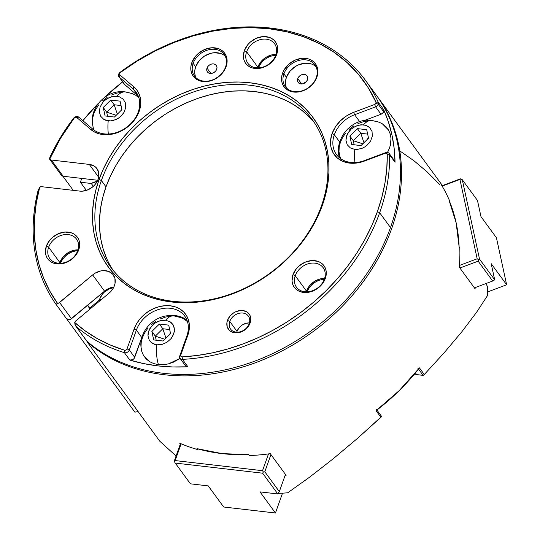 <?xml version="1.0" encoding="UTF-8"?>
<svg xmlns="http://www.w3.org/2000/svg" width="540" height="540" viewBox="0 0 540 540"><rect width="100%" height="100%" fill="white"/><g stroke="black" fill="none" stroke-linecap="round" stroke-linejoin="round"><path stroke-width="0.81" d="M67.689 320.315L67.979 319.518L67.689 320.315A191.018 151.544 143.8 0 1 66.481 318.56A191.018 151.544 -36.2 0 0 67.689 320.315L134.865 412.155L67.689 320.315M87.217 342.023A191.018 151.544 -36.2 0 0 326.423 321.044A191.018 151.544 -36.2 0 0 376.92 96.019A191.018 151.544 143.8 0 1 377.453 96.741A191.018 151.544 143.8 0 1 325.998 321.408A191.018 151.544 143.8 0 1 87.217 342.023L159.766 441.2L176.081 455.996L159.766 441.2L87.217 342.023L87.365 341.618L87.217 342.023M376.414 409.354A1.1 0.878 143.8 0 1 376.063 410.697L380.916 417.326L381.544 416.401M419.438 367.882L399.256 390.575L376.063 410.697A191.018 151.544 -36.2 0 0 419.438 367.882L424.285 374.51L423.286 375.32L416.671 374.612L423.11 375.374L418.5 369.07L423.11 375.374L424.285 374.51L419.438 367.882A1.1 0.878 143.8 0 1 417.872 368.206M258.154 67.858L257.668 67.622L258.154 67.858M275.677 55.33A16.531 13.115 -36.2 0 0 258.566 67.844A16.531 13.115 143.8 0 1 275.677 55.33M306.781 291.843L306.295 291.607L306.781 291.843M324.304 279.308A16.531 13.115 -36.2 0 0 307.193 291.829A16.531 13.115 143.8 0 1 324.304 279.308M60.176 263.297L59.69 263.061L60.176 263.297M77.699 250.763A16.531 13.115 -36.2 0 0 60.588 263.277A16.531 13.115 143.8 0 1 77.699 250.763M487.546 286.686L485.919 283.561L487.546 286.686A191.018 151.544 -36.2 0 1 487.546 295.529A191.018 151.544 -36.2 0 0 487.546 286.686M87.453 305.417L90.072 308.995L87.453 305.417M138.105 411.588L134.865 412.155L138.105 411.588M90.524 308.617L89.978 307.868L99.428 299.984L99.974 300.733L99.428 299.984A14.695 11.657 143.8 0 1 99.799 298.782L102.512 294.03L104.497 291.971L109.316 288.88L113.555 287.644A14.695 11.657 143.8 0 0 99.799 298.782L100.751 300.085L99.799 298.782A14.695 11.657 143.8 0 0 99.428 299.984L89.978 307.868L90.524 308.617M87.635 305.262L89.978 307.868L87.635 305.262M73.231 190.343L62.89 176.209L73.231 190.343M86.373 190.397L80.399 182.223L91.253 183.478L93.346 186.347L91.253 183.478L97.234 181.366A14.695 11.657 143.8 0 0 91.253 183.478L80.399 182.223L86.373 190.397M81.756 178.409L80.399 182.223L81.756 178.409M381.591 416.482L357.183 438.635L333.072 458.872L309.596 477.164L287.732 492.777A191.018 151.544 -36.2 0 1 278.154 493.412A191.018 151.544 -36.2 0 0 287.732 492.777L309.596 477.164L333.072 458.872L357.183 438.635L380.916 417.326L376.063 410.697L376.38 410.353M416.671 374.612L415.422 372.904L416.671 374.612L414.673 374.888M413.37 375.354L414.45 374.956L413.37 375.354M424.285 374.51L444.177 352.755L461.849 331.749L476.483 312.417L487.546 295.529L476.483 312.417L461.849 331.749L444.177 352.755L424.285 374.51M439.783 184.565L427.14 171.895L413.984 160.785L400.457 151.355M459.79 247.84L459.128 246.942L456.111 222.642L448.922 199.915L449.584 200.819A191.018 151.544 -36.2 0 0 441.369 184.829L442.031 185.733L441.369 184.829A191.018 151.544 -36.2 0 1 449.584 200.819L448.922 199.915A191.018 151.544 -36.2 0 1 459.128 246.942L459.79 247.84A191.018 151.544 -36.2 0 1 459.236 267.118A191.018 151.544 -36.2 0 0 459.79 247.84M475.079 288.779L459.236 267.118L475.079 288.779A191.018 151.544 143.8 0 0 475.187 287.591A191.018 151.544 143.8 0 1 475.079 288.779M180.326 444.076L179.672 443.171A191.018 151.544 -36.2 0 0 197.613 449.557L197.843 448.902L197.613 449.557L196.951 448.652L222.136 453.614L248.724 454.646L249.386 455.544A191.018 151.544 -36.2 0 0 270.27 453.661L286.119 475.322A191.018 151.544 143.8 0 1 285.079 475.463A191.018 151.544 143.8 0 0 286.119 475.322L270.27 453.661A191.018 151.544 -36.2 0 1 249.386 455.544L248.724 454.646A191.018 151.544 -36.2 0 1 196.951 448.652L197.613 449.557A191.018 151.544 -36.2 0 1 179.672 443.171L180.326 444.076M311.31 63.956L304.999 63.227L298.323 64.922L295.164 66.616L289.825 71.361L286.43 77.301L283.918 73.872A18.367 14.573 143.8 0 1 298.478 60.527A18.367 14.573 143.8 0 1 314.921 64.901A18.367 14.573 143.8 0 1 316.278 77.618L316.852 77.186A19.467 15.444 143.8 0 1 293.706 92.043A19.467 15.444 143.8 0 1 282.555 73.217L283.918 73.872A18.367 14.573 -36.2 0 0 294.442 91.631A18.367 14.573 -36.2 0 0 316.278 77.618A18.367 14.573 143.8 0 1 301.718 90.963A18.367 14.573 143.8 0 1 285.275 86.589A18.367 14.573 143.8 0 1 283.918 73.872L286.43 77.301A18.367 14.573 -36.2 0 0 286.686 88.189M220.563 53.453L214.245 52.718L210.89 53.271L204.417 56.106L199.071 60.858L195.676 66.798L193.165 63.362A18.367 14.573 143.8 0 1 207.725 50.024A18.367 14.573 143.8 0 1 224.168 54.392A18.367 14.573 143.8 0 1 225.524 67.109L226.098 66.683A19.467 15.444 143.8 0 1 202.952 81.54A19.467 15.444 143.8 0 1 191.801 62.714L193.165 63.362A18.367 14.573 -36.2 0 0 203.688 81.128A18.367 14.573 -36.2 0 0 225.524 67.109A18.367 14.573 143.8 0 1 210.965 80.453A18.367 14.573 143.8 0 1 194.522 76.079A18.367 14.573 143.8 0 1 193.165 63.362L195.676 66.798A18.367 14.573 -36.2 0 0 195.932 77.679M225.268 56.227A18.367 14.573 -36.2 0 0 208.994 53.852A18.367 14.573 -36.2 0 0 195.676 66.798L194.886 69.93M194.744 73.015L195.257 75.938M207.002 68.108L208.022 66.326L209.621 64.901L211.565 64.051L213.55 63.902L215.278 64.476L216.486 65.698L216.986 67.365L216.709 69.228L215.69 71.01L214.09 72.434L212.146 73.285L210.154 73.433L208.427 72.853L207.225 71.638L206.719 69.971L207.002 68.108L210.917 73.46L207.002 68.108A5.508 4.374 143.8 0 1 211.37 64.105A5.508 4.374 143.8 0 1 216.304 65.414A5.508 4.374 143.8 0 1 216.709 69.228A5.508 4.374 143.8 0 1 212.341 73.231A5.508 4.374 143.8 0 1 207.407 71.921A5.508 4.374 143.8 0 1 207.002 68.108M316.022 66.731A18.367 14.573 -36.2 0 0 299.74 64.361A18.367 14.573 -36.2 0 0 286.43 77.301L285.633 80.433M285.491 83.525L286.011 86.441M297.756 78.611L298.775 76.829L300.375 75.404L302.319 74.554L304.304 74.405L306.031 74.986L307.24 76.201L307.739 77.868L307.463 79.738L306.443 81.513L302.9 83.794L300.908 83.936L299.18 83.363L297.972 82.148L297.473 80.48L297.756 78.611L301.671 83.97L297.756 78.611A5.508 4.374 143.8 0 1 302.123 74.608A5.508 4.374 143.8 0 1 307.058 75.917A5.508 4.374 143.8 0 1 307.463 79.738A5.508 4.374 143.8 0 1 303.095 83.741A5.508 4.374 143.8 0 1 298.161 82.424A5.508 4.374 143.8 0 1 297.756 78.611M55.377 303.446L66.13 318.148L68.634 319.768A3.672 2.916 -36.2 0 0 71.483 318.742L59.596 302.495A3.672 2.916 143.8 0 1 57.605 303.46L56.464 304.027L55.303 303.345A191.018 151.544 143.8 0 1 38.009 190.742L39.73 187.076A3.672 2.916 143.8 0 1 41.816 186.712L39.73 187.076L36.302 202.972L34.492 218.761L34.324 234.313L35.795 249.466L38.9 264.094L43.598 278.053L49.856 291.215L57.605 303.46L58.651 303.109L92.657 274.914L104.537 291.161L71.483 318.742L59.596 302.495L92.657 274.914A15.431 12.238 143.8 0 1 113.312 274.928A15.431 12.238 143.8 0 1 109.06 293.153L75.998 320.733L74.729 322.495A3.672 2.916 143.8 0 1 75.998 320.733L109.06 293.153L112.968 288.677L114.251 286.132L115.027 283.5L114.932 278.404L112.691 274.165L108.655 271.424L103.424 270.608L100.616 270.972L95.121 273.166L92.657 274.914L104.537 291.161L109.694 288.077L113.886 286.969A15.431 12.238 -36.2 0 0 104.537 291.161L70.112 319.531L68.634 319.768L66.163 318.202L55.303 303.345L56.464 304.027L57.605 303.46A189.182 150.086 143.8 0 1 39.73 187.076L38.009 190.742A191.018 151.544 -36.2 0 0 55.303 303.345M86.265 340.308L76.012 326.363L75.013 324.635L74.729 322.495L85.698 331.263L97.733 338.85L110.734 345.188L124.585 350.224L124.409 352.661A3.672 2.916 -36.2 0 0 129.317 349.967L127.042 348.874A1.836 1.458 143.8 0 1 124.585 350.224L126.029 350.028L127.042 348.874L129.317 349.967L136.37 330.156L134.096 329.062L127.042 348.874L134.096 329.062A30.49 24.192 143.8 0 1 170.343 305.802A30.49 24.192 143.8 0 1 187.812 335.286L186.853 336.002A28.654 22.734 -36.2 0 0 170.438 308.293A28.654 22.734 -36.2 0 0 136.37 330.156L134.096 329.062L136.445 323.98L139.732 319.207L143.836 314.935L148.601 311.33L153.839 308.522L159.347 306.619L164.923 305.701L170.343 305.802L175.406 306.916L179.908 309.002L183.681 311.972L186.584 315.725L188.501 320.105L189.358 324.952L189.128 330.082L187.812 335.286L186.853 336.002L179.8 355.813L180.758 355.097L187.812 335.286L180.758 355.097L179.8 355.813A3.672 2.916 -36.2 0 0 182.48 359.377L182.095 356.879A1.836 1.458 143.8 0 1 180.758 355.097L180.9 356.38L182.095 356.879L182.48 359.377A191.018 151.544 -36.2 0 0 379.661 212.747L377.379 211.66A189.182 150.086 143.8 0 1 182.095 356.879L197.397 355.448L212.807 352.769L228.197 348.874L243.452 343.784L258.457 337.534L273.105 330.183L287.273 321.779L300.854 312.39L313.754 302.09L325.863 290.945L337.102 279.059L347.375 266.504L356.603 253.388L364.723 239.8L371.662 225.862L377.379 211.66L381.841 197.275L384.986 182.857L386.795 168.514L387.261 154.352L389.63 154.886A3.672 2.916 -36.2 0 0 385.567 152.678L385.229 153.245A1.836 1.458 143.8 0 1 387.261 154.352L386.627 153.286L385.229 153.245L385.567 152.678L364.568 160.562L364.223 161.129L385.229 153.245L364.223 161.129L356.812 163.019L349.542 163.107L342.907 161.406L337.365 158.024L333.301 153.185L330.973 147.231L330.554 140.562L332.073 133.63A30.49 24.192 143.8 0 1 353.632 112.347L354.611 114.716L375.611 106.832A3.672 2.916 -36.2 0 0 378.209 104.267L375.935 103.181A1.836 1.458 143.8 0 1 374.632 104.463L375.611 106.832L374.632 104.463L353.632 112.347L354.611 114.716A28.654 22.734 -36.2 0 0 334.348 134.717L332.073 133.63L335.421 126.907L340.369 120.859L346.579 115.891L353.632 112.347L374.632 104.463L375.935 103.181L375.921 102.114L378.182 102.141A191.018 151.544 -36.2 0 0 120.143 72.272A3.672 2.916 -36.2 0 0 119.3 77.159L133.245 89.093L133.886 86.906A30.49 24.192 143.8 0 1 130.889 124.072A30.49 24.192 143.8 0 1 90.761 129.478L92.718 129.094L78.773 117.167A3.672 2.916 -36.2 0 0 73.528 118.287L74.189 118.112A1.836 1.458 143.8 0 1 76.815 117.544L78.773 117.167L76.815 117.544L90.761 129.478L92.718 129.094A28.654 22.734 -36.2 0 0 130.43 124.018A28.654 22.734 -36.2 0 0 133.245 89.093L133.886 86.906L119.941 74.979L119.3 77.159L119.941 74.979A1.836 1.458 143.8 0 1 120.359 72.529L120.359 72.529A189.182 150.086 143.8 0 1 375.921 102.114L368.145 87.629L358.493 74.385L347.078 62.552L334.044 52.265L319.538 43.645L303.737 36.801L286.821 31.806L269.001 28.728L250.493 27.601L231.505 28.438L212.274 31.226L193.016 35.937L173.975 42.511L155.372 50.875L137.43 60.919L120.359 72.529L119.549 73.784L119.941 74.979L133.886 86.906L137.093 90.41L139.347 94.601L140.562 99.313L140.697 104.369L139.739 109.566L137.727 114.716L134.737 119.61L130.889 124.072L126.326 127.919L121.223 131.004L115.783 133.218L110.207 134.467L104.713 134.71L99.508 133.934L94.797 132.165L90.761 129.478L76.815 117.544L75.499 117.275L73.528 118.287A191.018 151.544 -36.2 0 0 50.004 157.046L49.505 158.564L50.004 157.046A191.018 151.544 143.8 0 1 73.528 118.287A3.672 2.916 143.8 0 1 78.773 117.167L92.718 129.094A28.654 22.734 143.8 0 0 128.486 125.8A28.654 22.734 143.8 0 0 136.107 92.178A28.654 22.734 143.8 0 0 133.245 89.093L138.186 95.843L133.245 89.093L119.3 77.159A3.672 2.916 143.8 0 1 118.935 76.768A3.672 2.916 143.8 0 1 120.143 72.272A191.018 151.544 143.8 0 1 365.567 80.494A191.018 151.544 143.8 0 1 378.182 102.141L383.596 109.539L383.819 110.558L383.623 111.665L378.209 104.267A3.672 2.916 143.8 0 1 375.611 106.832L381.024 114.23A3.672 2.916 -36.2 0 0 383.623 111.665L382.624 113.204L381.024 114.23L364.061 120.602L381.024 114.23L375.611 106.832L354.611 114.716L359.66 121.622L354.611 114.716A28.654 22.734 143.8 0 0 334.348 134.717L339.761 142.121L334.348 134.717A28.654 22.734 -36.2 0 0 364.568 160.562A28.654 22.734 143.8 0 1 336.461 154.555A28.654 22.734 143.8 0 1 334.348 134.717L332.073 133.63A30.49 24.192 143.8 0 0 364.223 161.129L364.568 160.562L385.567 152.678A3.672 2.916 143.8 0 1 389.171 153.455A3.672 2.916 143.8 0 1 389.63 154.886L395.044 162.284A3.672 2.916 -36.2 0 0 394.585 160.853L389.171 153.455M142.675 335.353A28.654 22.734 -36.2 0 0 141.784 337.554L133.954 358.675L132.712 359.667L129.823 360.058L124.409 352.661L129.823 360.058A3.672 2.916 -36.2 0 0 134.73 357.365L129.317 349.967A3.672 2.916 143.8 0 1 124.409 352.661A191.018 151.544 143.8 0 1 76.012 326.363L86.495 340.801M49.585 159.145L61.364 175.257A3.672 2.916 -36.2 0 0 63.2 176.263L51.32 160.016A3.672 2.916 143.8 0 1 49.653 159.212L49.505 158.564M89.289 164.417L98.692 177.275L89.289 164.417A15.431 12.238 143.8 0 1 96.991 168.649A15.431 12.238 143.8 0 1 95.634 183.863A15.431 12.238 143.8 0 1 79.785 191.106L41.816 186.712L79.785 191.106L82.526 191.153L88.135 189.729L93.197 186.482L95.276 184.322L98.125 179.334L98.793 176.701L98.476 171.653L96.039 167.535L94.129 166.03L89.289 164.417L51.32 160.016L89.289 164.417M61.128 174.845L63.2 176.263L97.76 180.266L63.2 176.263L51.32 160.016L49.653 159.212A189.182 150.086 143.8 0 1 74.189 118.112L60.608 138.186L49.653 159.212M249.176 323.71L250.135 322.994A12.859 10.199 143.8 0 1 234.853 332.809A12.859 10.199 143.8 0 1 227.489 320.375L229.763 321.462A11.023 8.741 -36.2 0 0 236.075 332.12A11.023 8.741 -36.2 0 0 249.176 323.71A11.023 8.741 143.8 0 1 240.442 331.715A11.023 8.741 143.8 0 1 230.573 329.096A11.023 8.741 143.8 0 1 229.763 321.462L237.026 331.391L236.776 332.174A11.023 8.741 -36.2 0 1 237.026 331.391L229.763 321.462A11.023 8.741 143.8 0 1 238.498 313.457A11.023 8.741 143.8 0 1 248.366 316.082A11.023 8.741 143.8 0 1 249.176 323.71A11.023 8.741 -36.2 0 0 242.865 313.051A11.023 8.741 -36.2 0 0 229.763 321.462L227.489 320.375L229.865 316.217L233.604 312.896L235.811 311.708L240.482 310.52L242.771 310.561L246.8 311.911L249.622 314.746L250.425 316.595L250.79 318.641L250.135 322.994L249.149 325.141L246.031 328.954L241.812 331.661L237.134 332.849L234.853 332.809L230.816 331.459L229.223 330.203L227.191 326.774L226.928 322.569L227.489 320.375A12.859 10.199 143.8 0 1 242.771 310.561A12.859 10.199 143.8 0 1 250.135 322.994L249.176 323.71M249.426 322.927L246.152 323.278L242.271 324.979L239.065 327.827L237.026 331.391A11.023 8.741 -36.2 0 1 249.426 322.927M324.371 279.133L325.323 278.417A18.367 14.573 143.8 0 1 303.487 292.43A18.367 14.573 143.8 0 1 292.97 274.671L295.245 275.765A16.531 13.115 -36.2 0 0 304.715 291.749A16.531 13.115 -36.2 0 0 324.371 279.133A16.531 13.115 143.8 0 1 311.263 291.141A16.531 13.115 143.8 0 1 296.467 287.206A16.531 13.115 143.8 0 1 295.245 275.765L306.47 291.101A16.531 13.115 -36.2 0 0 306.227 291.843L309.521 285.761L314.334 281.488L320.159 278.93L324.614 278.39A16.531 13.115 -36.2 0 0 306.47 291.101L295.245 275.765A16.531 13.115 143.8 0 1 308.347 263.75A16.531 13.115 143.8 0 1 323.15 267.685A16.531 13.115 143.8 0 1 324.371 279.133A16.531 13.115 -36.2 0 0 314.901 263.149A16.531 13.115 -36.2 0 0 295.245 275.765L292.97 274.671L296.365 268.738L298.836 266.159L304.864 262.291L311.54 260.597L317.851 261.326L320.564 262.582L322.839 264.377L324.587 266.632L325.742 269.278L326.261 272.194L326.12 275.285L323.912 281.482L321.928 284.357L319.457 286.929L313.43 290.797L306.754 292.491L300.443 291.762L297.729 290.507L295.454 288.711L293.706 286.457L292.552 283.81L292.032 280.894L292.97 274.671A18.367 14.573 143.8 0 1 314.807 260.658A18.367 14.573 143.8 0 1 325.323 278.417L324.371 279.133M77.76 250.587L78.719 249.872A18.367 14.573 143.8 0 1 56.882 263.885A18.367 14.573 143.8 0 1 46.359 246.125L48.641 247.212A16.531 13.115 -36.2 0 0 58.111 263.196A16.531 13.115 -36.2 0 0 77.76 250.587A16.531 13.115 143.8 0 1 64.658 262.595A16.531 13.115 143.8 0 1 49.856 258.66A16.531 13.115 143.8 0 1 48.641 247.212L59.859 262.555A16.531 13.115 -36.2 0 0 59.616 263.297L62.917 257.216L67.73 252.936L73.555 250.385L78.003 249.845A16.531 13.115 -36.2 0 0 59.859 262.555L48.641 247.212A16.531 13.115 143.8 0 1 61.742 235.204A16.531 13.115 143.8 0 1 76.545 239.139A16.531 13.115 143.8 0 1 77.76 250.587A16.531 13.115 -36.2 0 0 68.29 234.603A16.531 13.115 -36.2 0 0 48.641 247.212L46.359 246.125L49.761 240.185L52.231 237.614L58.253 233.746L64.935 232.052L71.246 232.781L73.96 234.036L76.234 235.832L77.983 238.086L79.137 240.725L79.515 246.733L77.308 252.936L75.323 255.805L72.853 258.383L66.825 262.251L60.149 263.945L53.838 263.216L51.124 261.961L48.85 260.165L47.102 257.904L45.947 255.265L45.428 252.349L46.359 246.125A18.367 14.573 143.8 0 1 68.195 232.112A18.367 14.573 143.8 0 1 78.719 249.872L77.76 250.587M275.738 55.148L276.696 54.432A18.367 14.573 143.8 0 1 254.86 68.445A18.367 14.573 143.8 0 1 244.337 50.686L246.618 51.779A16.531 13.115 -36.2 0 0 256.088 67.763A16.531 13.115 -36.2 0 0 275.738 55.148A16.531 13.115 143.8 0 1 262.636 67.156A16.531 13.115 143.8 0 1 247.833 63.221A16.531 13.115 143.8 0 1 246.618 51.779L257.837 67.122A16.531 13.115 -36.2 0 0 257.594 67.858L260.894 61.776L265.707 57.503L271.532 54.952L275.981 54.412A16.531 13.115 -36.2 0 0 257.837 67.122L246.618 51.779A16.531 13.115 143.8 0 1 259.72 39.771A16.531 13.115 143.8 0 1 274.523 43.706A16.531 13.115 143.8 0 1 275.738 55.148A16.531 13.115 -36.2 0 0 266.267 39.164A16.531 13.115 -36.2 0 0 246.618 51.779L244.337 50.686L247.739 44.752L250.209 42.174L256.23 38.313L262.913 36.612L269.224 37.341L271.937 38.596L274.212 40.392L275.96 42.653L277.115 45.292L277.493 51.3L275.285 57.497L273.301 60.372L270.83 62.944L264.803 66.812L258.127 68.506L254.86 68.445L251.816 67.777L249.102 66.521L246.827 64.733L245.079 62.471L243.925 59.832L243.405 56.909L244.337 50.686A18.367 14.573 143.8 0 1 266.173 36.673A18.367 14.573 143.8 0 1 276.696 54.432L275.738 55.148M309.123 116.836L301.806 110.315L293.659 104.652L284.762 99.907L275.211 96.113L265.086 93.326L254.482 91.557L243.513 90.828L232.281 91.145L220.894 92.509L209.453 94.905L198.079 98.307L186.881 102.688L175.959 108L165.422 114.19L155.372 121.21L145.908 128.979L137.119 137.43L129.094 146.482L121.898 156.04L115.614 166.023L110.295 176.324L105.995 186.853L101.378 180.535A124.895 99.09 143.8 0 1 200.374 89.802A124.895 99.09 143.8 0 1 312.201 119.529A124.895 99.09 143.8 0 1 321.415 206.003L322.373 205.288A126.731 100.541 143.8 0 1 171.7 301.988A126.731 100.541 143.8 0 1 99.097 179.442L101.378 180.535A124.895 99.09 -36.2 0 0 172.928 301.3A124.895 99.09 -36.2 0 0 321.415 206.003A124.895 99.09 143.8 0 1 222.419 296.744A124.895 99.09 143.8 0 1 110.592 267.01A124.895 99.09 143.8 0 1 101.378 180.535L105.995 186.853L102.755 197.505L100.609 208.17L99.569 218.761L99.65 229.163L100.852 239.281L103.167 249.014L106.569 258.275M111.017 266.969L112.975 270.108M314.435 122.749A124.895 99.09 -36.2 0 0 202.703 96.802A124.895 99.09 -36.2 0 0 105.995 186.853A124.895 99.09 -36.2 0 0 112.982 270.108M180.07 358.351L185.483 365.756A3.672 2.916 -36.2 0 0 187.893 366.781L182.48 359.377A3.672 2.916 143.8 0 1 180.07 358.351A3.672 2.916 143.8 0 1 179.8 355.813L186.853 336.002A28.654 22.734 143.8 0 0 184.741 316.163A28.654 22.734 143.8 0 0 159.084 309.339A28.654 22.734 143.8 0 0 136.37 330.156L141.784 337.554L136.37 330.156L129.317 349.967L134.73 357.365L141.784 337.554M118.935 76.768L124.349 84.166A3.672 2.916 -36.2 0 0 124.713 84.564L119.3 77.159L124.011 83.511M340.652 139.921A28.654 22.734 -36.2 0 0 339.761 142.121L338.337 148.635L338.735 154.899M393.788 160.164L394.706 161.035L395.044 162.284L394.166 148.406L391.945 134.926L388.415 121.939L383.596 109.539A191.018 151.544 143.8 0 1 395.044 162.284L389.63 154.886A191.018 151.544 143.8 0 1 379.661 212.747A191.018 151.544 143.8 0 1 182.48 359.377L187.893 366.781L185.497 365.776L185.038 364.588M340.652 139.907L339.761 142.121A28.654 22.734 -36.2 0 0 339.647 157.91M138.335 96.215L124.713 84.564L138.335 96.215M122.661 81.864L104.267 97.558A191.018 151.544 143.8 0 1 122.661 81.864M98.591 103.1L82.87 120.67A191.018 151.544 143.8 0 1 98.591 103.1M186.968 320.207A28.654 22.734 -36.2 0 0 169.519 315.718L175.851 315.691L180.603 316.737L184.835 318.695M129.823 360.058L143.627 363.589L157.977 365.897L172.766 366.964L187.893 366.781A191.018 151.544 143.8 0 1 129.823 360.058M99.097 179.442L103.464 168.764L108.857 158.308L115.236 148.183L122.533 138.476L130.68 129.296L139.597 120.717L149.202 112.833L159.394 105.719L170.087 99.428L181.17 94.041L192.537 89.6L204.079 86.144L215.683 83.713L227.239 82.33L238.64 82.006L249.77 82.748L260.523 84.544L270.797 87.372L280.496 91.219L289.521 96.039L297.783 101.783L305.215 108.398L311.728 115.83L317.277 123.991L321.793 132.813L325.242 142.209L327.591 152.091L328.813 162.358L328.894 172.915L327.841 183.654L325.661 194.481L322.373 205.288L318.006 215.973L312.613 226.429L306.234 236.554L298.937 246.26L290.79 255.44L281.873 264.013L272.268 271.904L262.076 279.018L251.384 285.302L240.3 290.696L228.933 295.137L217.397 298.593L205.787 301.023L194.231 302.407L182.831 302.731L171.7 301.988L160.947 300.193L150.674 297.365L140.974 293.517L131.949 288.697L123.687 282.953L116.255 276.332L109.742 268.906L104.193 260.746L99.677 251.924L96.228 242.528L93.879 232.646L92.657 222.379L92.576 211.822L93.629 201.076L95.809 190.249L99.097 179.442A126.731 100.541 143.8 0 1 249.77 82.748A126.731 100.541 143.8 0 1 322.373 205.288L321.415 206.003A124.895 99.09 -36.2 0 0 249.865 85.239A124.895 99.09 -36.2 0 0 101.378 180.535L99.097 179.442M282.555 73.217L284.054 69.971L288.772 64.192L295.157 60.095L302.238 58.3L305.701 58.361L308.927 59.076L311.803 60.406L314.219 62.303L316.069 64.699L317.291 67.5L317.844 70.592L317.696 73.865L316.852 77.186L313.254 83.484L307.591 88.513L304.243 90.308L297.169 92.104L290.473 91.334L287.597 89.998L285.188 88.101L283.338 85.705L282.11 82.91L281.563 79.812L281.711 76.538L282.555 73.217A19.467 15.444 143.8 0 1 305.701 58.361A19.467 15.444 143.8 0 1 316.852 77.186L316.278 77.618A18.367 14.573 -36.2 0 0 305.755 59.859A18.367 14.573 -36.2 0 0 283.918 73.872L282.555 73.217M191.801 62.714L195.399 56.416L198.025 53.69L204.41 49.592L211.484 47.79L218.18 48.566L221.056 49.896L223.466 51.8L225.315 54.196L226.544 56.99L227.09 60.089L226.942 63.356L224.6 69.93L219.881 75.701L213.496 79.805L206.415 81.601L202.952 81.54L199.726 80.825L196.85 79.495L194.434 77.598L192.584 75.202L191.356 72.401L190.809 69.309L190.958 66.035L191.801 62.714A19.467 15.444 143.8 0 1 214.947 47.858A19.467 15.444 143.8 0 1 226.098 66.683L225.524 67.109A18.367 14.573 -36.2 0 0 215.001 49.349A18.367 14.573 -36.2 0 0 193.165 63.362L191.801 62.714M370.697 88.101A191.018 151.544 143.8 0 1 390.488 227.549A191.018 151.544 143.8 0 1 255.177 360.983A191.018 151.544 143.8 0 1 86.839 341.165L86.825 341.152M76.012 326.363A191.018 151.544 -36.2 0 0 124.409 352.661L124.585 350.224A189.182 150.086 143.8 0 1 74.729 322.495L75.418 325.613L86.839 341.165A191.018 151.544 -36.2 0 0 255.177 360.983A191.018 151.544 -36.2 0 0 390.488 227.549L379.661 212.747L390.488 227.549A191.018 151.544 -36.2 0 0 376.394 95.297L365.567 80.494M383.596 109.539L378.182 102.141A3.672 2.916 143.8 0 1 378.209 104.267L383.623 111.665A3.672 2.916 -36.2 0 0 383.596 109.539M389.63 154.886L387.261 154.352A189.182 150.086 143.8 0 1 377.379 211.66L379.661 212.747A191.018 151.544 -36.2 0 0 389.63 154.886M378.182 102.141L375.921 102.114A1.836 1.458 143.8 0 1 375.935 103.181L378.209 104.267A3.672 2.916 -36.2 0 0 378.182 102.141M120.751 110.794L121.784 108.952L120.751 110.794M117.349 114.149L114.176 104.76L121.041 105.556L114.176 104.76L117.349 114.149M116.201 115.283L106.677 112.165L114.176 104.76L110.747 100.069L114.176 104.76L106.677 112.165L116.201 115.283M107.561 116.242L106.677 112.165L103.248 107.474L106.677 112.165L107.561 116.242M105.091 115.952L114.433 117.038L121.932 109.633L120.089 101.149L110.747 100.069L103.248 107.474L105.091 115.952L114.433 117.038L121.932 109.633L120.089 101.149L110.747 100.069L103.248 107.474L105.091 115.952M110.734 120.892L108.209 120.845A29.579 13.676 96.6 0 0 108.365 134.021A29.579 13.676 -83.4 0 1 108.209 120.845L103.748 119.36L100.636 116.222L99.34 111.915L100.062 107.102L102.694 102.506L104.605 100.514L109.269 97.524L114.439 96.208L119.327 96.775L123.188 99.131L125.435 102.924L125.725 107.575L124.018 112.374L120.569 116.586L118.348 118.274L113.333 120.467L110.734 120.892L105.847 120.332L103.748 119.36L100.636 116.222L99.34 111.915L100.062 107.102L102.694 102.506L104.605 100.514L106.826 98.834L111.841 96.633L116.964 96.255L119.327 96.775L123.188 99.131L125.435 102.924L125.725 107.575L124.018 112.374L122.479 114.595L118.348 118.274L115.904 119.583L110.734 120.892M138.834 97.632L135.749 95.269L132.476 93.67L125.314 91.915A29.579 13.676 96.6 0 0 116.964 96.255A29.579 13.676 -83.4 0 1 125.314 91.915A29.579 13.676 -83.4 0 1 126.995 92.347L131.625 93.366M125.314 91.915C106.94 89.1 90.383 106.92 92.381 122.999L93.17 127.541L94.23 130.262L93.17 127.541L92.387 123.107L92.597 118.415L93.805 113.643L95.951 108.992L98.969 104.625M102.728 100.71L107.089 97.403M111.348 95.074L116.93 93.096L122.033 92.252M132.368 93.629L135.749 95.269L139.212 97.997M367.355 139.34L368.388 137.498L367.355 139.34M363.96 142.695L360.788 133.306L367.652 134.102L360.788 133.306L363.96 142.695M362.812 143.829L353.288 140.711L360.788 133.306L357.352 128.614L360.788 133.306L353.288 140.711L362.812 143.829M354.173 144.788L353.288 140.711L349.853 136.019L353.288 140.711L354.173 144.788M351.695 144.504L361.037 145.584L368.537 138.179L366.694 129.695L357.352 128.614L349.853 136.019L351.695 144.504L361.037 145.584L368.537 138.179L366.694 129.695L357.352 128.614L349.853 136.019L351.695 144.504M357.345 149.445L354.814 149.398A29.579 13.676 96.6 0 0 354.969 162.567A29.579 13.676 -83.4 0 1 354.814 149.398L350.359 147.906L347.24 144.767L345.951 140.468L346.673 135.648L349.299 131.051L351.216 129.06L355.88 126.07L361.044 124.754L365.931 125.321L369.792 127.683L372.04 131.47L372.33 136.12L370.622 140.92L367.173 145.139L364.952 146.819L362.509 148.129L357.345 149.445L352.458 148.878L350.359 147.906L347.24 144.767L345.951 140.468L346.059 138.078L347.767 133.279L351.216 129.06L353.437 127.379L358.445 125.186L363.575 124.801L368.03 126.293L369.792 127.683L372.04 131.47L372.33 136.12L370.622 140.92L369.09 143.141L364.952 146.819L362.509 148.129L357.345 149.445M390.319 145.51L391.014 138.429L390.231 133.994L388.476 129.978L382.361 123.822L379.087 122.216L371.918 120.461A29.579 13.676 96.6 0 0 363.575 124.801A29.579 13.676 -83.4 0 1 371.918 120.461A29.579 13.676 -83.4 0 1 373.599 120.892L378.236 121.912M378.972 122.175L382.361 123.822L385.817 126.542L388.476 129.978L390.231 133.994L391.014 138.429L390.798 143.12L389.596 147.886L387.443 152.543L388.631 150.242M371.918 120.461C353.545 117.646 336.994 135.466 338.985 151.544L339.775 156.087L340.835 158.807L339.775 156.087L338.992 151.652L339.208 146.961L340.409 142.196L342.562 137.538L345.573 133.171M349.333 129.256L353.693 125.955M357.952 123.62L363.535 121.642L368.638 120.798M169.378 334.78L170.411 332.937L169.378 334.78M165.983 338.135L162.81 328.745L169.675 329.542L162.81 328.745L165.983 338.135M164.835 339.269L155.311 336.15L162.81 328.745L159.374 324.054L162.81 328.745L155.311 336.15L164.835 339.269M156.195 340.227L155.311 336.15L151.875 331.452L155.311 336.15L156.195 340.227M153.718 339.937L163.06 341.017L170.559 333.619L168.716 325.134L159.374 324.054L151.875 331.452L153.718 339.937L163.06 341.017L170.559 333.619L168.716 325.134L159.374 324.054L151.875 331.452L153.718 339.937M180.259 317.351L175.622 316.325A29.579 13.676 -83.4 0 0 173.941 315.9C155.567 313.085 139.016 330.905 141.008 346.984L141.797 351.526L143.552 355.543L149.668 361.699L153.792 363.609L158.429 364.628A29.579 13.676 -83.4 0 1 156.836 344.831L152.381 343.339L149.263 340.207L147.974 335.9L148.696 331.088L151.322 326.491L155.459 322.812L157.903 321.503L160.468 320.618L165.598 320.24L170.053 321.732L171.815 323.116L174.062 326.909L174.353 331.56L172.645 336.359L171.113 338.58L166.975 342.259L161.966 344.453L156.836 344.831L154.481 344.311L150.619 341.955L149.263 340.207L147.974 335.9L148.082 333.511L149.789 328.712L153.239 324.5L155.459 322.812L160.468 320.618L165.598 320.24A29.579 13.676 -83.4 0 1 173.941 315.9A29.579 13.676 96.6 0 0 165.598 320.24L170.053 321.732L173.165 324.864L174.46 329.171L173.738 333.983L171.113 338.58L166.975 342.259L161.966 344.453L156.836 344.831A29.579 13.676 96.6 0 0 158.429 364.628L163.391 364.716L168.494 363.879L180.083 358.371L173.536 362.138L168.494 363.879L163.391 364.716L158.429 364.628L153.792 363.609L149.668 361.699L146.212 358.972L143.552 355.543L141.797 351.526L141.014 347.085L141.23 342.394L142.432 337.628L144.585 332.971L147.596 328.603M187.461 321.617L184.383 319.255L181.109 317.655L173.941 315.9M151.355 324.695L155.716 321.388M159.975 319.059L165.557 317.075L170.66 316.238M180.995 317.608L184.383 319.255L187.839 321.982M487.613 291.924L506.642 284.776L496.429 237.755L480.985 216.635L496.429 237.755L506.642 284.776L487.613 291.924M478.507 259.666L477.178 258.795L459.945 179.442L460.958 178.848L462.287 179.712L479.52 259.072L478.507 259.666L478.157 261.171L459.898 268.022L478.157 261.171L478.507 259.666L479.52 259.072L494.701 279.828L492.676 281.023L494.701 279.828L491.191 263.662L506.642 284.776L491.191 263.662L494.701 279.828L479.52 259.072L462.287 179.712L477.475 200.468L480.985 216.635L477.475 200.468L462.287 179.712L460.289 178.875L460.958 178.848L459.945 179.442L477.178 258.795L478.507 259.666M459.378 265.478L477.178 258.795L459.378 265.478M474.424 287.874L492.676 281.023L478.157 261.171L492.676 281.023L474.424 287.874M442.152 186.125L459.945 179.442L442.152 186.125M460.289 178.875L441.936 185.767L460.289 178.875M275.447 513L282.508 493.182L275.447 513L260.003 491.879L275.447 513L223.675 507.006L275.447 513M174.393 461.734L175.156 460.58L262.521 470.698L263.378 472.034L262.615 473.189L175.25 463.07L174.197 461.295L180.522 443.536L174.197 461.295L175.25 463.07L190.431 483.827L208.231 485.892L223.675 507.006L208.231 485.892L190.431 483.827L175.25 463.07L262.615 473.189L277.803 493.945L279.322 491.636L264.803 471.785L263.378 472.034L262.615 473.189L277.803 493.945L260.003 491.879L277.803 493.945L279.322 491.636L285.457 474.417L279.322 491.636L264.803 471.785L270.932 454.565L264.803 471.785L263.378 472.034L262.521 470.698L175.156 460.58L174.393 461.734M181.13 443.792L175.156 460.58L181.13 443.792M268.502 453.911L262.521 470.698L268.502 453.911M376.92 410.042L381.584 416.421M442.436 185.578L377.453 96.741"/></g></svg>
